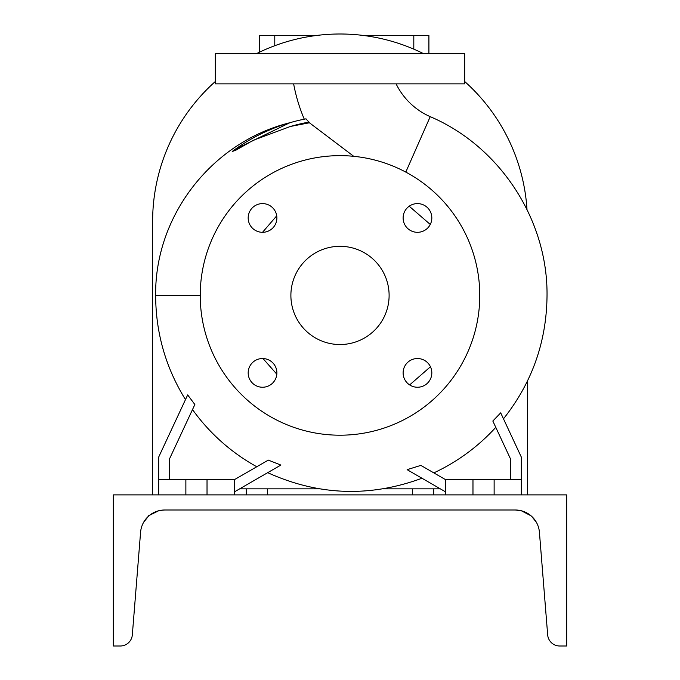 <?xml version="1.0" encoding="UTF-8"?>
<svg xmlns="http://www.w3.org/2000/svg" width="680" height="680" viewBox="0 0 680 680"><rect width="100%" height="100%" fill="white"/><g stroke="black" fill="none" stroke-linecap="round" stroke-linejoin="round"><path stroke-width="1.02" d="M293.641 83.87A167.084 167.084 0 0 0 304.283 119.187L306.017 118.838A179.826 179.826 0 0 0 232.212 151.487L235.697 150.297L253.062 140.386L290.428 126.463L309.417 122.782L306.017 118.838M309.417 122.782L353.745 156.323M396.1 83.87A68.859 68.859 0 0 0 430.219 116.662L405.798 172.1M417.469 358.53A14.357 14.357 0 0 0 403.113 372.887A14.357 14.357 0 0 0 417.469 387.243A14.357 14.357 0 0 0 431.825 372.887A14.357 14.357 0 0 0 417.469 358.53M262.531 358.53A14.357 14.357 0 0 0 248.175 372.887A14.357 14.357 0 0 0 262.531 387.243A14.357 14.357 0 0 0 276.887 372.887A14.357 14.357 0 0 0 262.531 358.53M262.531 203.6A14.357 14.357 0 0 0 248.175 217.957A14.357 14.357 0 0 0 262.531 232.314A14.357 14.357 0 0 0 276.887 217.957A14.357 14.357 0 0 0 262.531 203.6M403.113 217.957A14.357 14.357 0 0 0 417.469 232.314A14.357 14.357 0 0 0 431.825 217.957A14.357 14.357 0 0 0 417.469 203.6A14.357 14.357 0 0 0 403.113 217.957M430.27 224.459L409.199 206.219M409.64 384.923L430.449 366.767M262.981 358.538L276.828 374.195M169.244 479.774L169.244 459.459L194.862 404.524L187.671 394.918C184.764 401.14 184.764 401.14 187.671 394.918L158.669 457.113L158.669 479.774L185.869 479.774L185.869 494.887M234.226 491.988L280.874 465.06L268.302 460.105L256.776 466.752A195.406 195.406 0 0 1 192.508 409.572M445.774 491.988L407.116 469.667L420.852 465.392L433.832 472.881A195.406 195.406 0 0 0 495.779 427.346M510.756 479.774L510.756 459.459L492.838 421.03L500.701 412.862L521.331 457.113L521.331 494.887M200.226 295.494L155.644 295.426C154.708 215.611 211.964 142.052 289.808 122.748L235.178 149.311M340 435.2A139.774 139.774 0 0 0 479.774 295.426A139.774 139.774 0 0 0 340 155.644A139.774 139.774 0 0 0 200.226 295.426A139.774 139.774 0 0 0 340 435.2M340 246.313A49.113 49.113 0 0 0 290.887 295.426A49.113 49.113 0 0 0 340 344.53A49.113 49.113 0 0 0 389.113 295.426A49.113 49.113 0 0 0 340 246.313M185.869 479.774L234.226 479.774L234.226 494.887M445.774 494.887L445.774 479.774L521.331 479.774M246.313 494.887L246.313 488.844L267.469 488.844L267.469 494.887M440.325 488.844L383.095 488.844M340 83.87L464.669 83.87L464.669 53.643L215.331 53.643L215.331 83.87L340 83.87M412.53 494.887L412.53 488.844M433.687 488.844L433.687 494.887M246.313 488.844L239.675 488.844M319.566 488.844L267.469 488.844M494.131 479.774L494.131 494.887M472.974 479.774L472.974 494.887M445.774 479.774L420.852 465.392M158.669 479.774L158.669 494.887M207.026 479.774L207.026 494.887M268.302 460.105L234.226 479.774M262.523 232.314L276.726 215.832M215.331 81.49A187.374 187.374 0 0 0 152.626 221.374L152.626 494.887M527 209.525A187.374 187.374 0 0 0 464.669 81.49M423.521 53.643A187.374 187.374 0 0 0 256.479 53.643M527.374 494.887L527.374 381.208M363.749 35.513L428.91 35.513L428.91 53.643M316.251 35.513L259.666 35.513L259.666 52.096M148.308 516.392L143.556 522.427L148.087 516.596L151.113 514.173M527.501 513.298L525.742 512.363M161.797 510.17L158.635 510.765C145.095 517.48 145.095 517.48 158.669 510.765L156.494 511.428M154.513 512.244L152.635 513.221M151.232 514.088L149.744 515.168M518.177 510.17L516.715 510.042L518.177 510.17M515.312 510A24.174 24.174 0 0 1 539.418 532.236L547.672 634.882A12.087 12.087 0 0 0 559.725 646L566.669 646L566.669 494.887L113.331 494.887L113.331 646L120.275 646A12.087 12.087 0 0 0 132.328 634.882L140.581 532.236A24.174 24.174 0 0 1 164.688 510L515.312 510L521.331 510.765L531.029 515.806M154.649 512.185L156.442 511.445M534.939 520.056L536.231 522.044M536.392 522.325L531.692 516.392M525.385 512.193L523.438 511.411L525.394 512.202M530.026 514.99L528.717 514.054M528.105 513.663L527.238 513.145M156.987 511.258L158.287 510.858M158.542 510.79L157.751 511.012M157.522 511.088L156.128 511.564M161.823 510.17L162.843 510.068M164.688 510L160.25 510.408M309.043 122.085A176.077 176.077 0 0 0 290.428 126.463M413.805 35.513L413.805 49.147M274.779 35.513L274.779 45.713M503.481 418.82C532.058 382.772 546.575 341.751 547.026 295.749C547.927 219.878 500.021 146.43 430.219 116.662M155.644 295.426L155.644 295.749C155.847 333.166 165.793 367.786 185.478 399.611M267.699 472.668C318.359 495.627 369.784 497.488 421.966 478.244"/></g></svg>
